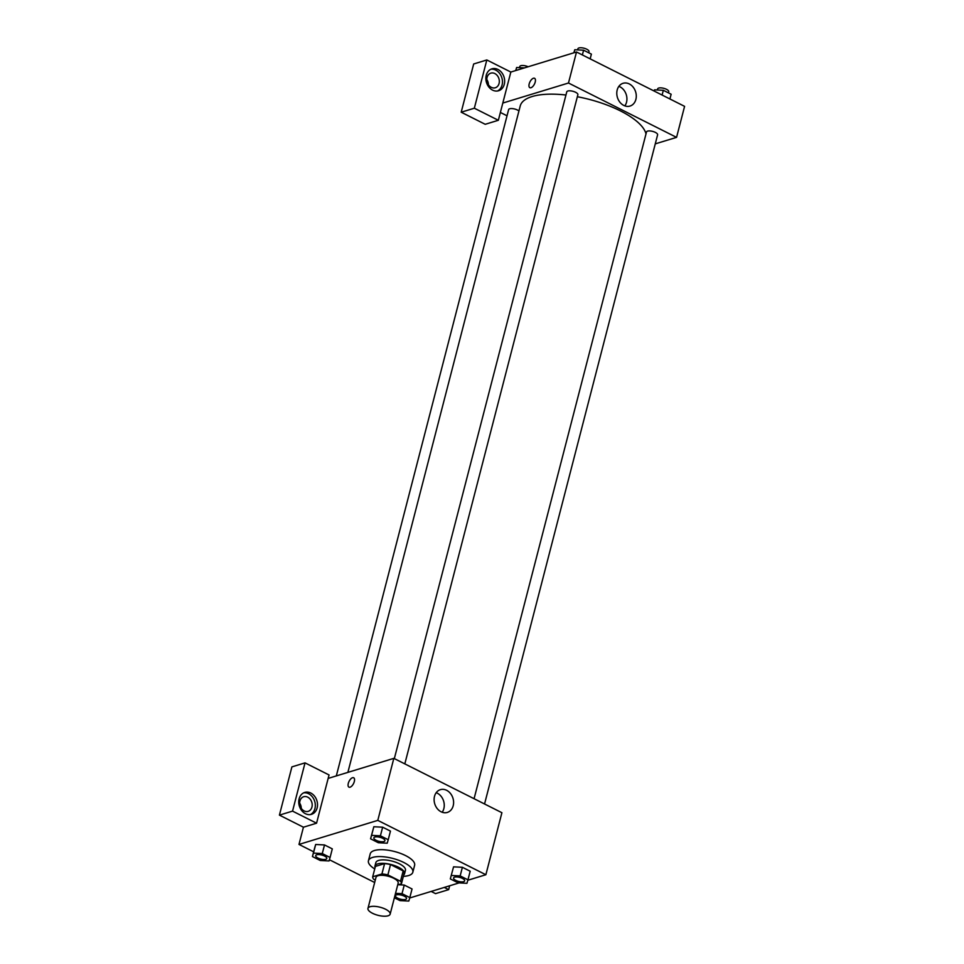 <?xml version="1.0" encoding="UTF-8"?>
<svg xmlns="http://www.w3.org/2000/svg" width="964" height="964" viewBox="0 0 964 964"><rect width="100%" height="100%" fill="white"/><g stroke="black" fill="none" stroke-linecap="round" stroke-linejoin="round"><path stroke-width="1.45" d="M388.058 915.8A11.46 4.169 14.5 0 1 375.104 914.402A11.46 4.169 14.5 0 1 367.959 908.401A11.46 4.169 14.5 0 1 380.105 907.232A11.46 4.169 14.5 0 1 390.155 914.137A11.46 4.169 14.5 0 1 388.058 915.8M367.959 908.401L375.984 877.385A11.46 4.169 14.5 0 1 388.118 876.216A11.46 4.169 14.5 0 1 398.168 883.132L390.155 914.137M372.707 876.758L375.382 866.419L384.6 863.611A14.797 5.386 14.5 0 1 390.541 864.575L403.181 870.926L400.506 881.265L387.877 874.914A14.797 5.386 14.5 0 0 381.925 873.95L372.707 876.758A14.797 5.386 14.5 0 0 373.646 879.252L375.285 880.084M397.722 884.892L401.446 883.759A14.797 5.386 14.5 0 0 400.506 881.265M403.181 870.926A14.797 5.386 14.5 0 1 404.109 873.42L401.446 883.759M403.711 874.987A15.279 5.555 -165.5 0 0 404.543 873.746A15.279 5.555 -165.5 0 0 391.143 864.539A15.279 5.555 -165.5 0 0 374.948 866.094A15.279 5.555 -165.5 0 0 375.08 867.588M374.948 866.094L375.839 862.647A15.279 5.555 14.5 0 1 392.035 861.093A15.279 5.555 14.5 0 1 405.434 870.299L404.543 873.746M390.541 864.575L387.877 874.914M384.6 863.611L381.925 873.95M374.731 868.95A22.931 8.339 14.5 0 1 368.441 860.731A22.931 8.339 14.5 0 1 392.734 858.406A22.931 8.339 14.5 0 1 412.833 872.215A22.931 8.339 14.5 0 1 408.652 875.541A22.931 8.339 14.5 0 1 403.362 876.348M368.441 860.731L370.224 853.851A22.931 8.339 14.5 0 1 394.517 851.513A22.931 8.339 14.5 0 1 414.616 865.323L412.833 872.215M394.384 897.785L399.964 900.593L408.796 901.051L409.821 897.58L412.05 888.965L404.241 885.048L398.252 884.735L404.241 885.048L402.024 893.664L395.541 893.327M467.962 879.831L470.191 871.227L462.383 867.299L453.562 866.841L450.309 878.915L458.105 882.843L466.938 883.301L467.962 879.831L460.165 875.914L451.333 875.457M332.303 848.862L324.507 844.946L332.303 848.862L330.086 857.478L322.277 853.562L313.457 853.092L312.432 856.562L320.229 860.491L329.049 860.948L330.086 857.478M322.277 853.562L324.507 844.946L315.686 844.488L314.662 847.946L315.674 844.476M467.841 880.24L485.868 874.734L377.792 820.376L298.985 844.428L313.662 851.815M329.411 859.743L374.659 882.494M409.7 897.99L459.141 882.891M388.227 839.728L380.418 835.812L371.598 835.354L370.574 838.813L378.37 842.741L387.203 843.199L388.227 839.728L390.456 831.113L382.648 827.196L373.815 826.726M354.318 781.527A5.254 2.494 116.7 0 1 348.944 787.142A5.254 2.494 116.7 0 1 349.076 781.322A5.254 2.494 116.7 0 1 353.668 777.755A5.254 2.494 116.7 0 1 354.318 781.527M316.566 823.196L329.049 774.96L305.034 762.873L292.55 811.122L316.566 823.196L303.431 827.208L298.985 844.428M485.868 874.734L501.907 812.712L393.83 758.355L377.792 820.376M393.83 758.355L328.158 778.406M353.668 777.755A5.254 2.494 -63.3 0 0 349.076 781.322A5.254 2.494 -63.3 0 0 348.944 787.142M305.455 813.712A11.46 9.182 -107 0 1 298.744 802.397A11.46 9.182 -107 0 1 304.781 792.408A11.46 9.182 -107 0 1 316.903 800.698A11.46 9.182 -107 0 1 311.468 814.339A11.46 9.182 -107 0 1 305.455 813.712M310.348 814.58A11.46 9.182 73 0 0 314.71 801.361A11.46 9.182 73 0 0 303.708 792.83M299.937 801.024A7.64 6.121 -107 0 1 303.708 796.734A7.64 6.121 -107 0 1 310.191 799.204A7.64 6.121 -107 0 1 311.938 807.061A7.64 6.121 -107 0 1 308.167 811.351A7.64 6.121 -107 0 1 301.684 808.88A7.64 6.121 -107 0 1 299.937 801.024M299.671 803.12A7.64 6.121 -107 0 1 301.25 808.302M292.55 811.122L279.415 815.122L303.431 827.208M305.034 762.873L291.899 766.886L279.415 815.122M434.511 796.336A11.893 9.532 -107 0 1 440.379 789.661A11.893 9.532 -107 0 1 452.972 798.264A11.893 9.532 -107 0 1 447.332 812.423A11.893 9.532 -107 0 1 437.222 808.579A11.893 9.532 -107 0 1 434.511 796.336M442.163 812.23A11.893 9.532 73 0 0 436.198 792.697M444.284 887.434L448.67 889.639L449.658 885.783M431.149 891.435L435.535 893.64L448.67 889.639M347.884 772.381L520.235 105.956A64.95 23.63 14.5 0 1 565.952 95.014M577.352 96.737A64.95 23.63 14.5 0 1 646.001 133.924M484.555 803.988L657.605 134.827A5.736 2.085 -165.5 0 0 654.038 131.827A5.736 2.085 -165.5 0 0 647.555 131.128A5.736 2.085 -165.5 0 0 646.507 131.96L474.071 798.722M336.316 775.912L508.631 109.607A5.736 2.085 14.5 0 1 512.92 108.667A5.736 2.085 14.5 0 1 518.933 110.981M394.336 758.608L566.772 91.857A5.736 2.085 14.5 0 1 572.845 91.267A5.736 2.085 14.5 0 1 577.87 94.725L404.82 763.886M507.028 115.788L500.376 112.451M655.267 143.865L676.559 137.37L568.483 83.012L502.81 103.052L498.352 120.283L474.336 108.209L486.82 59.961L510.836 72.047L502.81 103.052M488.387 84.712A7.64 6.121 73 0 0 486.808 79.53M498.352 120.283L485.217 124.296L461.202 112.21L473.686 63.973L486.82 59.961M499.075 83.47A7.64 6.121 -107 0 1 495.303 87.76A7.64 6.121 -107 0 1 488.808 85.29A7.64 6.121 -107 0 1 487.061 77.433A7.64 6.121 -107 0 1 490.833 73.144A7.64 6.121 -107 0 1 497.328 75.614A7.64 6.121 -107 0 1 499.075 83.47M497.484 91.002A11.46 9.182 73 0 0 501.846 77.771A11.46 9.182 73 0 0 490.845 69.239M492.58 90.122A11.46 9.182 -107 0 1 485.868 78.807A11.46 9.182 -107 0 1 491.917 68.83A11.46 9.182 -107 0 1 504.039 77.108A11.46 9.182 -107 0 1 498.605 90.749A11.46 9.182 -107 0 1 492.58 90.122M474.336 108.209L461.202 112.21M676.559 137.37L684.585 106.353L576.508 51.996L510.836 72.047M617.189 89.977A11.893 9.532 -107 0 1 623.057 83.302A11.893 9.532 -107 0 1 635.65 91.905A11.893 9.532 -107 0 1 630.01 106.064A11.893 9.532 -107 0 1 619.9 102.22A11.893 9.532 -107 0 1 617.189 89.977M576.508 51.996L568.483 83.012M624.841 105.871A11.893 9.532 73 0 0 618.876 86.35M535.213 82.061A5.254 2.494 116.7 0 1 529.839 87.676A5.254 2.494 116.7 0 1 529.971 81.856A5.254 2.494 116.7 0 1 534.562 78.289A5.254 2.494 116.7 0 1 535.213 82.061M534.562 78.289A5.254 2.494 -63.3 0 0 529.971 81.856A5.254 2.494 -63.3 0 0 529.839 87.676M669.908 98.979L671.137 94.231L663.328 90.303L654.508 89.845L654.146 91.05M654.508 89.845L654.195 91.074M663.328 90.303L662.099 95.05M657.364 89.989L657.653 88.893A5.736 2.085 14.5 0 1 663.714 88.302A5.736 2.085 14.5 0 1 668.751 91.761L668.462 92.881M590.161 58.864L591.39 54.117L583.594 50.2L574.773 49.742L573.857 52.803M574.773 49.742L573.99 52.767M583.594 50.2L582.364 54.948M577.629 49.887L577.906 48.778A5.736 2.085 14.5 0 1 583.979 48.2A5.736 2.085 14.5 0 1 589.004 51.658L588.715 52.779M524.428 67.89L516.632 67.492L515.716 70.553M516.632 67.492L515.848 70.517M519.488 67.637L519.765 66.528A5.736 2.085 14.5 0 1 528.164 66.757M453.586 877.939L453.574 877.975A5.736 2.085 14.5 0 1 459.647 877.385A5.736 2.085 14.5 0 1 464.672 880.843A5.736 2.085 14.5 0 1 463.636 881.674A5.736 2.085 14.5 0 1 457.153 880.976A5.736 2.085 14.5 0 1 453.574 877.975A5.736 2.085 14.5 0 1 453.586 877.939A5.736 2.085 14.5 0 1 459.659 877.361A5.736 2.085 14.5 0 1 464.684 880.819A5.736 2.085 14.5 0 1 464.684 880.831M470.191 871.227L462.383 867.299L453.562 866.841L450.309 878.915M462.383 867.299L460.165 875.914M373.851 837.837L373.839 837.861A5.736 2.085 14.5 0 1 373.851 837.837A5.736 2.085 14.5 0 1 379.924 837.258A5.736 2.085 14.5 0 1 384.949 840.704A5.736 2.085 14.5 0 1 384.937 840.716A5.736 2.085 14.5 0 1 383.889 841.56A5.736 2.085 14.5 0 1 377.418 840.861A5.736 2.085 14.5 0 1 373.839 837.861A5.736 2.085 14.5 0 1 379.912 837.282A5.736 2.085 14.5 0 1 384.937 840.741L384.937 840.741M390.456 831.113L382.648 827.196L373.827 826.738L371.598 835.354M373.827 826.738L370.574 838.813M382.648 827.196L380.418 835.812M409.821 897.58L402.024 893.664M395.433 895.725L395.445 895.689A5.736 2.085 14.5 0 1 395.445 895.689A5.736 2.085 14.5 0 1 401.518 895.11A5.736 2.085 14.5 0 1 406.543 898.556A5.736 2.085 14.5 0 1 406.543 898.581L406.531 898.593A5.736 2.085 14.5 0 1 405.495 899.424A5.736 2.085 14.5 0 1 399.012 898.725A5.736 2.085 14.5 0 1 395.433 895.725A5.736 2.085 14.5 0 1 401.506 895.134A5.736 2.085 14.5 0 1 406.531 898.593M412.05 888.965L404.241 885.048M315.71 855.586L315.698 855.61A5.736 2.085 14.5 0 1 315.71 855.586A5.736 2.085 14.5 0 1 321.783 855.008A5.736 2.085 14.5 0 1 326.808 858.454A5.736 2.085 14.5 0 1 326.796 858.466L326.796 858.478A5.736 2.085 14.5 0 1 325.748 859.31A5.736 2.085 14.5 0 1 319.277 858.611A5.736 2.085 14.5 0 1 315.698 855.61A5.736 2.085 14.5 0 1 321.771 855.032A5.736 2.085 14.5 0 1 326.796 858.478M315.686 844.488L313.457 853.092M314.662 847.946L312.432 856.562"/></g></svg>
